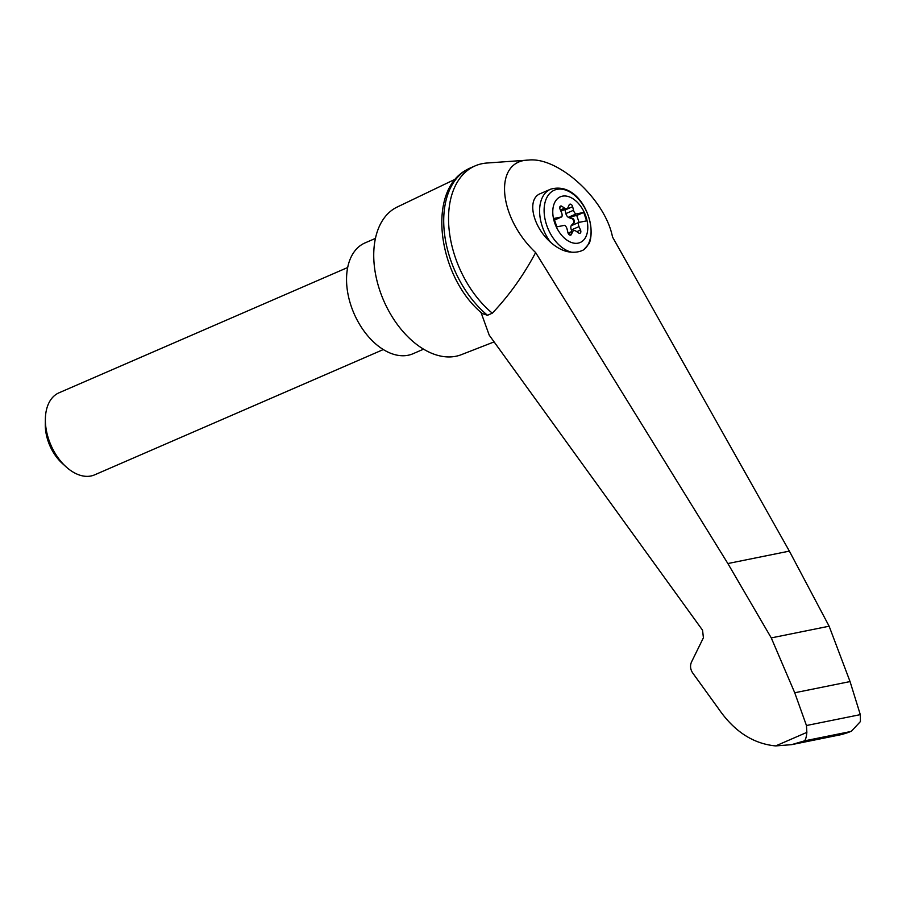 <?xml version="1.0" encoding="UTF-8"?>
<svg xmlns="http://www.w3.org/2000/svg" width="906" height="906" viewBox="0 0 906 906"><rect width="100%" height="100%" fill="white"/><g stroke="black" fill="none" stroke-linecap="round" stroke-linejoin="round"><path stroke-width="1.36" d="M612.513 237.01C605.242 199.422 558.402 156.579 528.425 160.079C493.419 160.758 497.79 216.885 535.639 252.559L727.869 563.543L771.266 637.903L829.126 626.205L789.364 551.108L612.513 237.01M528.425 160.079L486.941 163.023A87.214 55.096 66.5 0 0 475.14 165.877A87.214 55.096 66.5 0 0 449.285 231.155A87.214 55.096 66.5 0 0 492.32 313.182C509.093 295.549 523.532 275.345 535.639 252.559M771.266 637.903L794.732 692.762L806.453 725.525L806.861 732.376C806.374 737.19 805.547 740.032 804.392 740.893L791.561 744.664L841.867 734.494L848.48 732.422L851.527 731.097L860.428 721.55L860.304 714.641L850.055 681.572L829.126 626.205M791.561 744.664L775.661 745.921C753.067 743.769 733.962 731.267 718.345 708.435L692.637 672.886C690.338 669.33 689.942 665.74 691.448 662.127L703.407 637.779L702.569 630.248L489.206 335.118L481.007 312.389M585.91 216.5A24.904 15.73 -113.5 0 1 573.373 243.046A24.904 15.73 -113.5 0 1 553.43 218.233A24.904 15.73 -113.5 0 1 563.94 195.979A24.904 15.73 -113.5 0 1 585.91 216.5M567.065 229.037A4.473 2.82 66.5 0 0 564.642 225.3L556.839 226.874L553.996 218.448L561.799 216.862A4.473 2.82 66.5 0 0 561.573 212.684L560.055 209.229A2.684 1.699 66.5 0 1 560.531 206.081A2.684 1.699 66.5 0 1 561.969 206.341L564.574 208.154A4.473 2.82 66.5 0 0 566.963 208.584A4.473 2.82 66.5 0 0 568.028 207.451L569.161 204.881A2.684 1.699 66.5 0 1 569.795 204.212A2.684 1.699 66.5 0 1 572.649 206.681L573.509 210.271A4.473 2.82 66.5 0 0 575.933 214.009L583.747 212.434L586.578 220.86L578.775 222.446A4.473 2.82 66.5 0 0 579.013 226.625L580.52 230.079A2.684 1.699 66.5 0 1 580.044 233.227A2.684 1.699 66.5 0 1 578.606 232.967L576.001 231.155A4.473 2.82 66.5 0 0 573.611 230.724A4.473 2.82 66.5 0 0 572.547 231.857L571.426 234.428A2.684 1.699 66.5 0 1 570.78 235.096A2.684 1.699 66.5 0 1 567.926 232.627L567.065 229.037M554.608 220.26A4.473 2.82 66.5 0 0 554.812 219.898L561.799 216.862M550.531 189.229C578.47 180.962 597.179 221.913 589.308 243.374L583.747 249.773A48.245 28.143 -131.9 0 1 571.72 252.196C564.789 251.868 557.734 248.561 550.565 242.264C532.264 225.956 526.624 198.708 540.486 193.578L550.531 189.229A35.776 22.605 -113.5 0 0 550.565 242.264M455.707 178.98L397.19 207.044A80.498 50.849 66.5 0 0 379.841 290.6A80.498 50.849 66.5 0 0 461.279 354.699L494.11 341.902M848.48 732.422L851.527 731.097M806.453 725.525L860.304 714.641M794.732 692.762L850.055 681.572M475.14 165.877L470.305 167.972A87.214 55.096 66.5 0 0 466.998 169.626A87.214 55.096 66.5 0 0 444.812 236.002A87.214 55.096 66.5 0 0 487.496 315.277L492.32 313.182M487.496 315.277L482.332 313.567C438.232 277.508 425.741 190.894 466.998 169.626M375.458 238.391L364.959 242.944A60.374 38.143 66.5 0 0 351.12 305.99A60.374 38.143 66.5 0 0 413.045 353.725L423.532 349.172M383.306 349.557L94.609 474.857A44.722 28.256 -113.5 0 1 66.013 466.783A44.722 28.256 -113.5 0 1 45.368 419.218A44.722 28.256 -113.5 0 1 59.003 392.808L347.689 267.508M66.013 466.783L62.14 463.26A36.5 23.058 -113.5 0 1 45.3 424.45L45.368 419.218M572.026 231.415L571.38 229.931L579.013 226.625M564.857 209.49A2.684 1.699 66.5 0 1 565.016 209.999L565.876 213.59A4.473 2.82 66.5 0 0 569.115 217.734L571.754 218.618A2.684 1.699 66.5 0 1 573.6 220.758A2.684 1.699 66.5 0 1 573.339 223.306L571.584 225.096A4.473 2.82 66.5 0 0 571.38 229.931M579.07 222.378L576.748 215.469L568.934 217.044L575.933 214.009M568.934 217.044A4.473 2.82 66.5 0 0 569.749 217.451L572.399 218.346A2.684 1.699 66.5 0 1 574.234 220.475A2.684 1.699 66.5 0 1 573.974 223.035L572.23 224.813A4.473 2.82 66.5 0 0 571.777 225.481L578.775 222.446M576.748 215.469L583.747 212.434M571.72 252.196A33.397 21.098 -113.5 0 1 544.381 205.968A33.397 21.098 -113.5 0 1 578.47 199.071A33.397 21.098 -113.5 0 1 583.747 249.773M806.861 732.376L775.661 745.921M804.392 740.893L850.111 731.652M727.869 563.543L789.364 551.108M560.384 209.966L564.574 208.154M565.016 209.999L572.649 206.681M565.876 213.59L573.509 210.271M569.115 217.734L569.749 217.451M571.754 218.618L572.399 218.346M573.339 223.306L573.974 223.035M571.584 225.096L572.23 224.813M576.782 231.698L580.52 230.079M568.345 233.68L572.547 231.857M569.851 235.107L571.426 234.428M559.749 207.304L561.969 206.341M566.963 208.584L560.916 211.2M573.611 230.724L568.085 233.125"/></g></svg>
